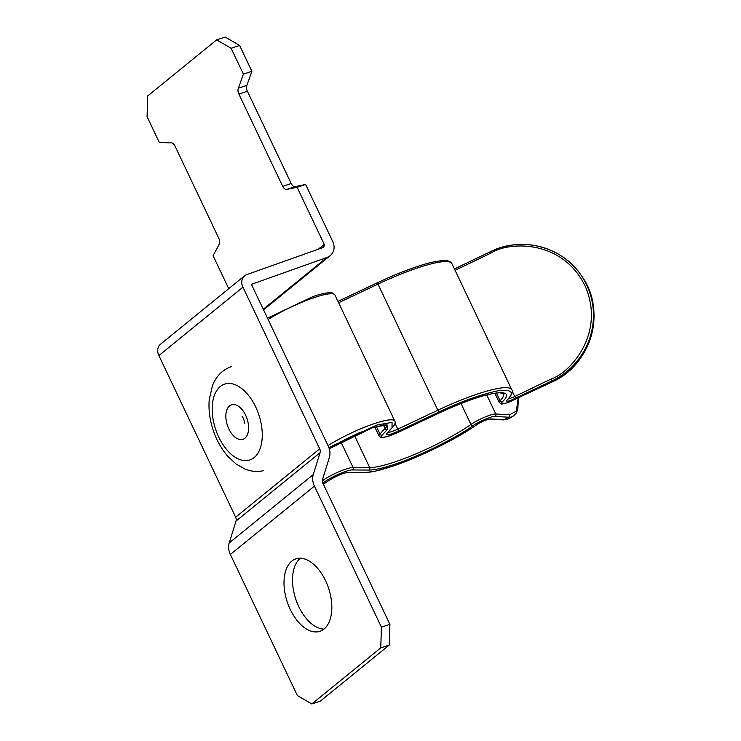 <?xml version="1.0" encoding="UTF-8"?>
<svg xmlns="http://www.w3.org/2000/svg" width="741" height="741" viewBox="0 0 741 741"><rect width="100%" height="100%" fill="white"/><g stroke="black" fill="none" stroke-linecap="round" stroke-linejoin="round"><path stroke-width="1.11" d="M323.937 629.118A38.162 21.767 71.6 0 1 295.789 599.228A38.162 21.767 71.6 0 1 300.3 558.316A38.162 21.767 71.6 0 1 300.401 558.223M324.039 629.026A38.162 21.767 71.6 0 1 319.945 631.295A38.162 21.767 71.6 0 1 288.647 605.749A38.162 21.767 71.6 0 1 291.797 561.132A38.162 21.767 71.6 0 1 295.891 558.862A38.162 21.767 71.6 0 1 327.179 584.408A38.162 21.767 71.6 0 1 324.039 629.026M305.625 184.472L332.728 241.538A12.717 10.207 -129.1 0 1 333.376 251.208A16.358 13.125 -129.1 0 1 330.115 255.701A16.358 13.125 -129.1 0 1 326.92 257.479L251.431 284.349L328.198 446.008A16.358 13.125 -129.1 0 1 329.347 457.54L322.539 479.418A5.456 4.372 50.9 0 0 322.928 483.262L389.914 624.348L389.266 645.05L380.763 647.875L381.42 627.164L314.425 486.087A16.358 13.125 50.9 0 1 313.276 474.555L320.084 452.677A5.456 4.372 -129.1 0 0 319.695 448.833L242.937 287.175A10.948 8.79 50.9 0 1 244.558 275.847A10.948 8.79 50.9 0 1 246.697 274.642L322.168 247.837A5.456 4.372 -129.1 0 0 323.233 247.235A5.456 4.372 -129.1 0 0 324.317 245.743A1.815 1.454 -129.1 0 0 324.225 244.363L297.132 187.297L305.625 184.472L294.983 186.667A5.456 3.112 71.6 0 1 291.194 183.518L247.392 91.273A5.456 3.112 71.6 0 1 246.883 85.363L251.894 71.312L239.612 45.442L231.118 48.267L243.4 74.128L251.894 71.312M231.118 48.267L216.641 39.875L225.144 37.05L239.612 45.442M216.641 39.875L147.709 95.95L147.051 116.652L159.334 142.522L171.18 142.856A5.456 3.112 71.6 0 1 175.006 146.07L218.808 238.315A5.456 3.112 71.6 0 1 219.28 244.16L213.075 255.682L228.756 288.703M244.558 275.847L160.501 344.232A10.948 8.79 50.9 0 0 158.88 355.56L235.638 517.218A5.456 4.372 -129.1 0 1 236.018 521.062L229.219 542.94A16.358 13.125 50.9 0 0 230.368 554.472L297.363 695.558L311.831 703.95L320.334 701.125L389.266 645.05M380.763 647.875L311.831 703.95M297.132 187.297L286.489 189.483A5.456 3.112 71.6 0 1 282.692 186.343L238.889 94.088A5.456 3.112 71.6 0 1 238.389 88.188L243.4 74.128M381.42 627.164L389.914 624.348M238.389 88.188L246.883 85.363M282.692 186.343L291.194 183.518M286.489 189.483L294.983 186.667M323.382 484.225L328.902 480.446C336.294 475.87 342.611 473.193 347.844 472.434L364.47 472.545C370.389 472.545 379.392 470.544 391.47 466.561C416.488 458.651 458.049 438.255 476.667 424.741C482.113 421.342 486.717 419.397 490.468 418.906L504.278 419.702A1.815 1.704 93.3 0 1 503.408 419.906L489.597 419.11C485.605 419.915 481.391 421.749 476.935 424.612A1.815 1.241 -124.9 0 1 476.667 424.741M460.995 403.502L470.943 424.463A1.815 1.241 55.1 0 0 472.953 425.742C455.696 438.274 417.183 457.178 393.99 464.505C382.801 468.201 374.455 470.053 368.962 470.063L352.336 469.942C348.085 469.674 332.626 476.213 325.28 481.391L322.835 483.067M267.51 318.204L313.313 296.428M329.245 448.759L372.241 427.798L387.024 424.797L387.348 429.484L382.245 435.041C380.152 437.718 382.56 437.987 389.46 435.838L399.075 431.957L439.098 413.033C482.493 392.091 519.145 385.589 502.417 401.77C500.546 404.03 502.426 404.29 508.067 402.539L552.415 381.782A72.692 71.553 145.5 0 0 587.178 285.646A72.692 71.553 145.5 0 0 581.574 275.911C606.823 310.146 591.698 364.489 552.415 381.81L551.86 381.004A72.692 71.553 -34.5 0 0 586.631 284.85A72.692 71.553 -34.5 0 0 581.027 275.124A72.692 71.553 -34.5 0 0 490.449 251.671L491.033 253.024C508.502 241.51 561.789 239.13 584.816 285.378C606.101 332.459 570.783 372.677 550.906 379.123L514.754 396.509A7.271 1.26 -25.4 0 1 510.66 398.186A7.271 1.26 -25.4 0 1 508.446 398.741M416.683 266.76C404.512 270.826 391.387 276.171 377.326 282.803C391.443 276.115 404.632 270.743 416.877 266.649C428.826 262.657 438.061 260.628 444.581 260.573C448.036 260.424 450.491 261.462 451.927 263.676A76.323 13.255 154.6 0 0 418.295 267.686A76.323 13.255 154.6 0 0 377.975 284.118L437.848 410.218L397.815 429.141L398.704 431.049L391.989 433.791C387.154 435.291 385.468 435.106 386.932 433.235L392.035 427.668L392.054 422.37L376.641 425.13L328.856 447.573M472.953 425.742C477.482 422.12 493.145 415.516 495.044 416.423L508.854 417.22A72.692 21.646 61.4 0 0 512.892 416.405L508.317 418.887A72.692 21.646 -118.6 0 1 504.278 419.702L508.854 417.22A1.815 1.704 93.3 0 0 509.613 414.775L516.357 411.098L518.163 398.278M225.829 383.773A39.977 22.804 71.6 0 1 259.526 416.924A39.977 22.804 71.6 0 1 248.643 460.318A39.977 22.804 71.6 0 1 214.936 427.168A39.977 22.804 71.6 0 1 225.829 383.773M232.044 404.651A18.173 10.365 71.6 0 1 247.364 419.721A18.173 10.365 71.6 0 1 242.418 439.441A18.173 10.365 71.6 0 1 227.098 424.371A18.173 10.365 71.6 0 1 232.044 404.651M314.425 486.087L230.368 554.472M326.92 257.479L263.268 309.275M324.225 244.363L318.25 249.226M324.317 245.743L321.427 248.096M242.937 287.175L158.88 355.56M319.695 448.833L235.638 517.218M320.084 452.677L236.018 521.062M313.276 474.555L229.219 542.94M238.889 94.088L247.392 91.273M550.906 379.123L551.86 381.004L510.586 400.492C507.076 401.576 505.89 401.418 507.057 400.01A1.815 1.621 44 0 0 507.594 399.658C511.975 394.768 513.374 391.47 511.809 389.775A76.323 13.255 -25.4 0 0 437.848 410.218L438.737 412.126C460.18 401.863 479.77 394.777 497.535 390.868C511.846 389.09 515.014 392.137 507.057 400.01M515.699 398.389L512.179 391.091M268.112 319.473A45.433 7.892 -25.4 0 1 314.916 297.363A45.433 7.892 -25.4 0 1 334.941 294.974L394.814 421.064A45.433 7.892 154.6 0 0 370.037 425.121A45.433 7.892 154.6 0 0 327.985 445.573M477.139 424.417A1.815 1.241 -124.9 0 1 476.935 424.612C456.428 439.126 418.239 457.873 391.276 466.673L374.872 471.295L363.683 472.749L347.057 472.638C342.713 473.24 336.747 475.805 329.161 480.335A1.815 1.204 55.6 0 0 329.356 480.14M395.036 423.287L397.815 429.141A10.902 1.89 -25.4 0 1 392.054 431.494A10.902 1.89 -25.4 0 1 387.951 432.364M495.044 416.423A1.815 1.704 -86.7 0 0 495.794 413.978A16.358 2.844 -25.4 0 0 470.943 424.463A67.236 11.68 -25.4 0 1 394.064 462.208A67.236 11.68 -25.4 0 1 369.694 467.608L353.068 467.497A19.988 3.473 154.6 0 0 323.308 480.094A1.815 1.204 -124.4 0 0 325.28 481.391M374.807 427.029L379.04 435.958A19.988 3.473 -25.4 0 1 379.92 434.031L385.024 428.474L383.403 425.056M376.372 426.566L379.92 434.031A1.815 1.649 -137.5 0 0 382.245 435.041M494.849 393.193L499.249 402.465A16.358 2.844 -25.4 0 1 500.101 400.742L496.424 392.989M338.628 302.726L377.975 284.118L377.317 282.775L337.979 301.365M454.446 268.983L490.431 251.681L454.437 268.955M337.989 301.392L377.326 282.803M399.066 431.929L439.089 413.006C467.08 400.149 487.291 393.406 499.73 392.786L503.593 393.666A67.236 11.68 -25.4 0 1 500.101 400.742A1.815 1.621 -136 0 0 502.417 401.77M438.737 412.126L398.704 431.049M455.085 270.308L491.033 253.024M364.47 472.545A1.815 1.686 90.4 0 1 363.683 472.749M347.844 472.434A1.815 1.686 90.4 0 1 347.057 472.638M328.902 480.446A1.815 1.204 55.6 0 0 329.161 480.335L323.409 484.271M392.035 427.668A1.815 1.649 42.5 0 0 392.61 427.279C394.934 424.556 395.675 422.49 394.814 421.064M386.932 433.235A1.815 1.649 42.5 0 0 387.506 432.846L392.61 427.279M387.348 429.484A1.815 1.649 -137.5 0 1 385.024 428.474A36.346 6.308 -25.4 0 0 386.672 425.121M322.344 480.752L323.308 480.094L322.715 478.862M352.336 469.942A1.815 1.686 -89.6 0 0 353.068 467.497L340.851 441.756M368.962 470.063A1.815 1.686 -89.6 0 0 369.694 467.608L354.226 435.032M509.613 414.775L495.794 413.978L486.726 394.879M490.468 418.906A1.815 1.704 93.3 0 1 489.597 419.11M242.15 416.349C243.65 418.535 244.465 420.981 244.586 423.676M263.231 470.73C256.951 472.091 250.717 471.461 244.511 468.831L236.11 464.005L228.191 456.734C221.679 449.379 216.696 440.599 213.241 430.401C209.722 419.878 208.397 409.578 209.249 399.501L212.528 385.431C216.289 376.048 222.578 369.75 231.387 366.545M330.115 255.701L263.546 309.858M267.492 318.167L313.508 296.326C329.023 291.417 332.07 292.741 332.95 293.214L334.941 294.974M499.249 402.465C502.102 404.095 498.508 404.873 507.872 402.65L552.415 381.81M379.04 435.958L380.578 437.273C381.624 437.181 380.392 438.552 389.266 435.949L399.075 431.957M451.927 263.676L511.809 389.775M329.263 448.805L345.186 439.45L358.764 433.013L373.51 427.427L383.801 425.019L386.607 424.964M581.574 275.911L581.027 275.124C562.187 246.503 521.293 236.018 490.431 251.653M508.317 418.887L503.408 419.906M518.394 398.176L517.811 409.273L515.884 413.663L512.892 416.405"/></g></svg>
